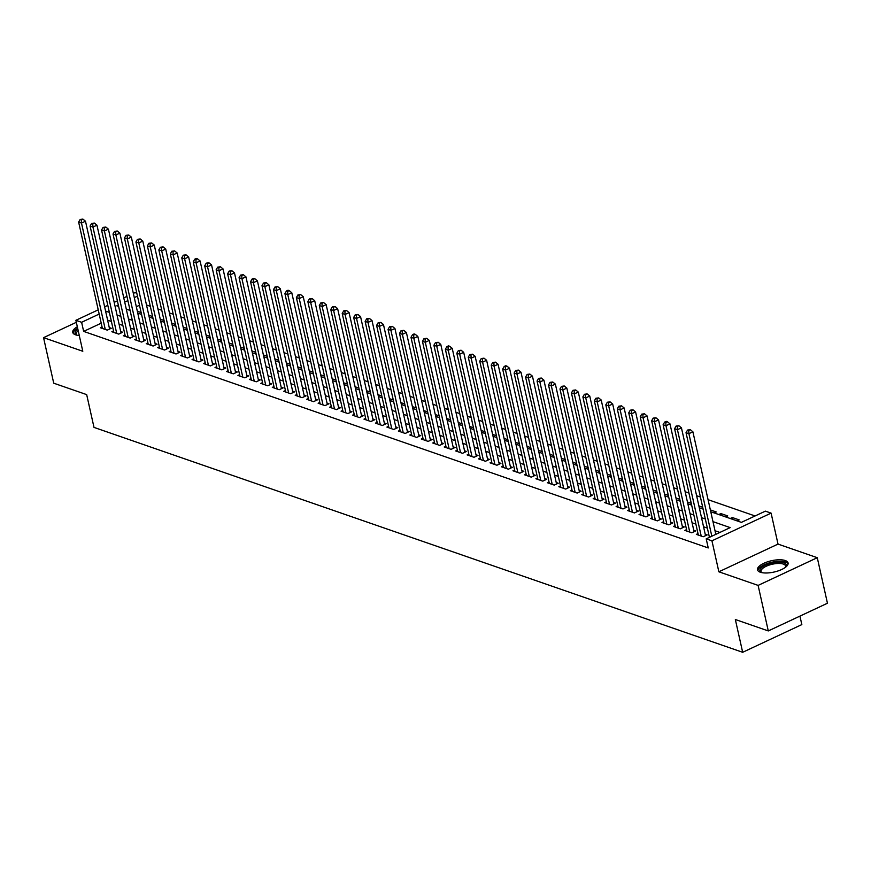 <?xml version="1.0" encoding="UTF-8"?>
<svg xmlns="http://www.w3.org/2000/svg" width="871" height="871" viewBox="0 0 871 871"><rect width="100%" height="100%" fill="white"/><g stroke="black" fill="none" stroke-linecap="round" stroke-linejoin="round"><path stroke-width="1.31" d="M785.261 560.543A15.667 5.803 -12.6 0 0 767.503 561.839A15.667 5.803 -12.6 0 0 757.498 569.797A15.667 5.803 -12.6 0 0 760.329 572.225A15.667 5.803 -12.6 0 0 778.086 570.93A15.667 5.803 -12.6 0 0 788.081 562.971A15.667 5.803 -12.6 0 0 785.261 560.543M77.334 326.777A15.667 5.803 -12.6 0 0 72.739 332.395A15.667 5.803 -12.6 0 0 75.559 334.812A15.667 5.803 -12.6 0 0 79.283 335.52M710.769 511.756L741.384 522.371L765.369 511.146L771.096 513.128L711.945 540.826L706.207 538.844L730.192 527.608L712.979 521.642M778.021 544.092L718.858 571.79L758.118 585.399L768.287 630.931L827.45 603.233L817.27 557.701L778.021 544.092L771.096 513.128M799.937 616.113L801.832 624.594L742.669 652.292L94.003 427.4L86.675 394.617L53.73 383.196L43.55 337.654L82.799 351.263L75.886 320.299L98.238 309.836M133.339 293.396L135.038 292.602L136.812 293.222M755.059 515.97L708.069 499.682M700.415 497.025L696.604 495.708M688.961 493.051L685.15 491.734M677.496 489.077L673.686 487.76M666.032 485.103L662.232 483.786M654.578 481.13L650.768 479.812M643.114 477.156L639.303 475.838M631.66 473.182L627.849 471.864M620.196 469.208L616.385 467.89M608.731 465.234L604.92 463.916M597.277 461.26L593.467 459.942M585.813 457.297L582.002 455.969M574.348 453.323L570.538 451.995M562.895 449.349L559.084 448.021M551.43 445.375L547.619 444.047M539.966 441.401L536.166 440.073M528.512 437.427L524.701 436.099M517.047 433.453L513.237 432.136M505.594 429.479L501.783 428.162M494.129 425.505L490.319 424.188M482.665 421.531L478.854 420.214M471.211 417.557L467.4 416.24M459.746 413.583L455.936 412.266M448.282 409.61L444.482 408.292M436.828 405.636L433.018 404.318M425.364 401.662L421.553 400.344M413.899 397.688L410.099 396.37M402.446 393.714L398.635 392.396M390.981 389.74L387.17 388.422M379.527 385.766L375.717 384.449M368.063 381.792L364.252 380.475M356.598 377.829L352.788 376.501M345.145 373.855L341.334 372.527M333.68 369.881L329.869 368.553M322.216 365.907L318.416 364.579M310.762 361.933L306.951 360.605M299.297 357.959L295.487 356.631M287.844 353.985L284.033 352.668M276.379 350.011L272.569 348.694M264.915 346.037L261.104 344.72M253.461 342.063L249.65 340.746M241.996 338.09L238.186 336.772M230.532 334.116L226.732 332.798M219.078 330.142L215.268 328.824M207.614 326.168L203.803 324.85M196.149 322.194L192.349 320.876M184.696 318.22L180.885 316.902M173.231 314.246L169.42 312.929M161.777 310.272L157.967 308.955M150.313 306.298L146.502 304.981M758.118 585.399L817.27 557.701M76.332 322.314L43.55 337.654M698.019 533.585L696.343 534.369L703.224 536.754L707.219 534.892L705.216 534.195M686.555 529.612L684.878 530.406L691.759 532.78L695.755 530.918L693.752 530.221M675.101 525.649L673.425 526.432L680.295 528.817L684.301 526.944L682.287 526.247M663.637 521.675L661.96 522.458L668.841 524.843L672.837 522.97L670.833 522.273M652.172 517.701L650.506 518.485L657.376 520.869L661.372 518.996L659.369 518.299M640.718 513.727L639.042 514.511L645.923 516.895L649.918 515.022L647.904 514.326M629.254 509.753L627.577 510.537L634.458 512.921L638.454 511.048L636.451 510.352M617.8 505.779L616.124 506.563L622.994 508.947L626.989 507.074L624.986 506.378M606.336 501.805L604.659 502.589L611.54 504.973L615.536 503.1L613.532 502.404M594.871 497.831L593.195 498.615L600.075 500.999L604.071 499.127L602.068 498.43M583.418 493.857L581.741 494.641L588.611 497.025L592.607 495.153L590.603 494.456M571.953 489.883L570.276 490.667L577.157 493.051L581.153 491.179L579.15 490.482M560.489 485.909L558.823 486.693L565.693 489.077L569.688 487.205L567.685 486.508M549.035 481.935L547.358 482.719L554.228 485.103L558.235 483.231L556.221 482.534M537.57 477.961L535.894 478.745L542.775 481.13L546.77 479.257L544.767 478.56M526.106 473.987L524.44 474.771L531.31 477.156L535.306 475.283L533.302 474.586M514.652 470.013L512.975 470.797L519.856 473.182L523.852 471.309L521.838 470.612M503.188 466.039L501.511 466.823L508.392 469.208L512.388 467.335L510.384 466.649M491.734 462.066L490.057 462.849L496.927 465.234L500.923 463.361L498.92 462.675M480.269 458.092L478.593 458.875L485.474 461.26L489.469 459.387L487.466 458.701M468.805 454.118L467.128 454.902L474.009 457.286L478.005 455.424L476.002 454.727M457.351 450.144L455.675 450.938L462.545 453.312L466.551 451.45L464.537 450.753M445.887 446.181L444.21 446.965L451.091 449.349L455.087 447.476L453.083 446.779M434.422 442.207L432.756 442.991L439.626 445.375L443.622 443.502L441.619 442.806M422.968 438.233L421.292 439.017L428.173 441.401L432.168 439.528L430.154 438.832M411.504 434.259L409.827 435.043L416.708 437.427L420.704 435.554L418.701 434.858M400.05 430.285L398.374 431.069L405.244 433.453L409.239 431.581L407.236 430.884M388.586 426.311L386.909 427.095L393.79 429.479L397.786 427.607L395.782 426.91M377.121 422.337L375.445 423.121L382.325 425.505L386.321 423.633L384.318 422.936M365.668 418.363L363.991 419.147L370.861 421.531L374.857 419.659L372.853 418.962M354.203 414.389L352.526 415.173L359.407 417.557L363.403 415.685L361.4 414.988M342.739 410.415L341.073 411.199L347.943 413.583L351.938 411.711L349.935 411.014M331.285 406.441L329.608 407.225L336.478 409.61L340.485 407.737L338.471 407.04M319.82 402.467L318.144 403.251L325.025 405.636L329.02 403.763L327.017 403.066M308.356 398.493L306.69 399.277L313.56 401.662L317.556 399.789L315.552 399.092M296.902 394.519L295.225 395.303L302.106 397.688L306.102 395.815L304.088 395.118M285.438 390.546L283.761 391.329L290.642 393.714L294.638 391.841L292.634 391.144M273.984 386.572L272.307 387.355L279.177 389.74L283.173 387.867L281.17 387.181M262.519 382.598L260.843 383.382L267.724 385.766L271.719 383.893L269.716 383.207M251.055 378.624L249.378 379.408L256.259 381.792L260.255 379.919L258.252 379.233M239.601 374.65L237.925 375.434L244.795 377.818L248.801 375.956L246.787 375.259M228.137 370.676L226.46 371.471L233.341 373.844L237.337 371.982L235.333 371.286M216.672 366.713L215.006 367.497L221.876 369.881L225.872 368.008L223.869 367.312M205.218 362.739L203.542 363.523L210.412 365.907L214.418 364.034L212.404 363.338M193.754 358.765L192.077 359.549L198.958 361.933L202.954 360.061L200.951 359.364M182.289 354.791L180.624 355.575L187.494 357.959L191.489 356.087L189.486 355.39M170.836 350.817L169.159 351.601L176.04 353.985L180.036 352.113L178.032 351.416M159.371 346.843L157.695 347.627L164.575 350.011L168.571 348.139L166.568 347.442M147.918 342.869L146.241 343.653L153.111 346.037L157.107 344.165L155.103 343.468M136.453 338.895L134.776 339.679L141.657 342.063L145.653 340.191L143.65 339.494M124.989 334.921L123.312 335.705L130.193 338.09L134.188 336.217L132.185 335.52M113.535 330.947L111.858 331.731L118.728 334.116L122.735 332.243L120.721 331.546M141.146 312.569L137.335 311.252M152.599 316.543L148.789 315.226M164.064 320.517L160.253 319.2M175.517 324.491L171.718 323.174M186.982 328.465L183.171 327.137M198.446 332.439L194.636 331.111M209.9 336.413L206.089 335.085M221.365 340.387L217.554 339.059M232.829 344.361L229.019 343.032M244.283 348.324L240.472 347.006M255.747 352.298L251.937 350.98M267.212 356.272L263.401 354.954M278.666 360.246L274.855 358.928M290.13 364.22L286.319 362.902M301.584 368.193L297.784 366.876M313.048 372.167L309.238 370.85M324.513 376.141L320.702 374.824M335.966 380.115L332.156 378.798M347.431 384.089L343.62 382.772M358.896 388.063L355.085 386.746M370.349 392.037L366.539 390.72M381.814 396.011L378.003 394.694M393.267 399.985L389.468 398.668M404.732 403.959L400.921 402.642M416.196 407.933L412.386 406.605M427.65 411.907L423.85 410.579M439.115 415.881L435.304 414.552M450.579 419.855L446.769 418.526M462.033 423.829L458.222 422.5M473.497 427.792L469.687 426.474M484.962 431.766L481.151 430.448M496.416 435.74L492.605 434.422M507.88 439.713L504.069 438.396M519.334 443.687L515.534 442.37M530.798 447.661L526.988 446.344M542.263 451.635L538.452 450.318M553.716 455.609L549.906 454.292M565.181 459.583L561.37 458.266M576.646 463.557L572.835 462.24M588.099 467.531L584.289 466.214M599.564 471.505L595.753 470.188M611.017 475.479L607.218 474.162M622.482 479.453L618.671 478.135M633.946 483.427L630.136 482.109M645.4 487.401L641.6 486.072M656.865 491.375L653.054 490.046M668.329 495.349L664.519 494.02M679.783 499.323L675.972 497.994M691.247 503.296L687.437 501.968M702.712 507.27L698.901 505.942M714.187 512.943L716.278 511.974L710.355 509.916M721.264 515.392L720.861 513.563L727.731 515.937L725.652 516.917M732.729 519.366L732.315 517.526L739.196 519.911L737.116 520.891M139.502 305.242L136.322 306.734M129.931 309.728L129.137 310.098M718.771 514.532L720.861 513.563M730.236 518.506L732.315 517.526M101.221 323.174L83.649 331.394L708.243 547.946L706.207 538.844M719.882 532.442L715.015 530.755M707.361 528.098L703.55 526.781M695.907 524.124L692.097 522.807M684.443 520.15L680.632 518.833M672.978 516.176L669.168 514.859M661.525 512.202L657.714 510.885M650.06 508.229L646.249 506.911M638.595 504.255L634.796 502.937M627.142 500.281L623.331 498.963M615.677 496.307L611.867 494.989M604.224 492.333L600.413 491.015M592.759 488.359L588.948 487.041M581.295 484.385L577.484 483.067M569.841 480.422L566.03 479.094M558.376 476.448L554.566 475.12M546.912 472.474L543.112 471.146M535.458 468.5L531.648 467.172M523.994 464.526L520.183 463.198M512.529 460.552L508.729 459.224M501.075 456.578L497.265 455.261M489.611 452.604L485.8 451.287M478.157 448.63L474.347 447.313M466.693 444.656L462.882 443.339M455.228 440.682L451.418 439.365M443.775 436.709L439.964 435.391M432.31 432.735L428.499 431.417M420.845 428.761L417.046 427.443M409.392 424.787L405.581 423.469M397.927 420.813L394.117 419.495M386.474 416.839L382.663 415.521M375.009 412.865L371.198 411.548M363.545 408.891L359.734 407.574M352.091 404.917L348.28 403.6M340.626 400.954L336.816 399.626M329.162 396.98L325.362 395.652M317.708 393.006L313.898 391.678M306.244 389.032L302.433 387.704M294.779 385.058L290.979 383.73M283.325 381.084L279.515 379.756M271.861 377.11L268.05 375.793M260.407 373.136L256.597 371.819M248.943 369.162L245.132 367.845M237.478 365.189L233.668 363.871M226.025 361.215L222.214 359.897M214.56 357.241L210.749 355.923M203.095 353.267L199.296 351.949M191.642 349.293L187.831 347.975M180.177 345.319L176.367 344.001M168.724 341.345L164.913 340.028M157.259 337.371L153.448 336.054M145.795 333.397L141.984 332.08M134.341 329.423L130.53 328.106M122.876 325.449L119.066 324.132M111.412 321.486L107.612 320.18M102.07 326.973L100.394 327.757L107.275 330.142L111.27 328.269L109.267 327.572M718.858 571.79L711.945 540.826M83.649 331.394L81.613 322.292L75.886 320.299M768.287 630.931L735.342 619.51L742.669 652.292M118.325 305.1L116.79 305.819L118.63 306.461M126.284 309.118L130.095 310.435M137.738 313.092L141.548 314.409M149.202 317.066L153.013 318.383M160.667 321.029L164.477 322.357M172.12 325.003L175.931 326.331M183.585 328.977L187.396 330.305M195.05 332.951L198.849 334.279M206.503 336.925L210.314 338.253M217.968 340.899L221.778 342.227M229.432 344.872L233.232 346.19M240.886 348.846L244.697 350.164M252.35 352.82L256.161 354.138M263.804 356.794L267.615 358.112M275.269 360.768L279.079 362.086M286.733 364.742L290.544 366.06M298.187 368.716L301.997 370.033M309.651 372.69L313.462 374.007M321.116 376.664L324.916 377.981M332.57 380.638L336.38 381.955M344.034 384.612L347.845 385.929M355.488 388.586L359.298 389.903M366.952 392.56L370.763 393.877M378.417 396.534L382.227 397.851M389.87 400.497L393.681 401.825M401.335 404.471L405.146 405.799M412.8 408.445L416.599 409.773M424.253 412.419L428.064 413.747M435.718 416.392L439.528 417.721M447.182 420.366L450.982 421.695M458.636 424.34L462.447 425.658M470.1 428.314L473.911 429.632M481.554 432.288L485.365 433.606M493.019 436.262L496.829 437.58M504.483 440.236L508.294 441.553M515.937 444.21L519.747 445.527M527.401 448.184L531.212 449.501M538.866 452.158L542.666 453.475M550.32 456.132L554.13 457.449M561.784 460.106L565.595 461.423M573.238 464.08L577.048 465.397M584.702 468.054L588.513 469.371M596.167 472.028L599.977 473.345M607.62 476.002L611.431 477.319M619.085 479.965L622.896 481.293M630.55 483.938L634.349 485.267M642.003 487.912L645.814 489.241M653.468 491.886L657.278 493.215M664.932 495.86L668.732 497.189M676.386 499.834L680.197 501.163M687.85 503.808L691.661 505.126M699.304 507.782L703.115 509.1M137.466 296.14L134.286 297.632M127.895 300.615L124.716 302.106M104.629 306.842L107.808 305.351M114.199 302.368L117.378 300.876M123.769 297.882L126.948 296.39M109.376 312.373L105.576 311.067M99.185 314.061L81.613 322.292M705.325 518.985L701.514 517.668M693.871 515.022L690.061 513.694M682.407 511.048L678.596 509.72M670.942 507.074L667.142 505.746M659.489 503.1L655.678 501.772M648.024 499.127L644.213 497.798M636.559 495.153L632.76 493.824M625.106 491.179L621.295 489.861M613.641 487.205L609.831 485.887M602.188 483.231L598.377 481.913M590.723 479.257L586.912 477.939M579.259 475.283L575.448 473.966M567.805 471.309L563.994 469.992M556.34 467.335L552.53 466.018M544.876 463.361L541.076 462.044M533.422 459.387L529.612 458.07M521.958 455.413L518.147 454.096M510.504 451.439L506.693 450.122M499.039 447.465L495.229 446.148M487.575 443.491L483.764 442.174M476.121 439.517L472.311 438.2M464.657 435.554L460.846 434.226M453.192 431.581L449.392 430.252M441.739 427.607L437.928 426.278M430.274 423.633L426.463 422.304M418.809 419.659L415.01 418.33M407.356 415.685L403.545 414.356M395.891 411.711L392.081 410.393M384.438 407.737L380.627 406.419M372.973 403.763L369.162 402.446M361.509 399.789L357.698 398.472M350.055 395.815L346.244 394.498M338.59 391.841L334.78 390.524M327.126 387.867L323.326 386.55M315.672 383.893L311.862 382.576M304.208 379.919L300.397 378.602M292.743 375.945L288.943 374.628M281.289 371.971L277.479 370.654M269.825 367.998L266.014 366.68M258.371 364.024L254.561 362.706M246.907 360.05L243.096 358.732M235.442 356.087L231.632 354.758M223.989 352.113L220.178 350.784M212.524 348.139L208.713 346.81M201.059 344.165L197.26 342.836M189.606 340.191L185.795 338.863M178.141 336.217L174.331 334.889M166.688 332.243L162.877 330.926M155.223 328.269L151.412 326.952M143.759 324.295L139.948 322.978M132.305 320.321L128.494 319.004M120.84 316.347L117.03 315.03M107.634 320.169L105.598 311.067M107.242 330.131L109.594 329.031L85.489 221.212L81.493 223.085L105.271 329.445M81.297 219.851L82.897 219.1L80.154 219.459L81.297 219.851L81.493 223.085L78.63 222.083L102.397 328.454M85.489 221.212L82.897 219.1M80.154 219.459L78.63 222.083M76.768 335.15A13.555 5.019 167.4 0 1 76.648 335.095A13.555 5.019 167.4 0 1 77.889 329.282M78.216 330.751A12.553 4.649 -12.6 0 0 76.3 334.083A12.553 4.649 -12.6 0 0 77.04 335.215M77.661 328.28A15.569 5.759 -12.6 0 0 73.11 333.223M761.537 572.563A13.555 5.019 167.4 0 1 761.417 572.508A13.555 5.019 167.4 0 1 761.025 568.044A13.555 5.019 167.4 0 1 777.999 562.143A13.555 5.019 167.4 0 1 785.696 567.075A13.555 5.019 167.4 0 1 785.62 567.184M785.392 567.359A12.553 4.649 -12.6 0 0 785.577 566.008A12.553 4.649 -12.6 0 0 775.419 563.679A12.553 4.649 -12.6 0 0 762.125 568.937A12.553 4.649 -12.6 0 0 761.069 571.496A12.553 4.649 -12.6 0 0 761.809 572.628M788.103 563.875A15.569 5.759 -12.6 0 0 774.929 561.653A15.569 5.759 -12.6 0 0 759.229 568.077A15.569 5.759 -12.6 0 0 757.879 570.636M118.706 334.105L121.047 333.005L96.953 225.186L92.947 227.059L116.725 333.419M92.762 223.825L94.362 223.074L91.618 223.433L92.762 223.825L92.947 227.059L90.083 226.057L113.861 332.428M96.953 225.186L94.362 223.074M91.618 223.433L90.083 226.057M130.16 338.079L132.512 336.979L108.407 229.16L104.411 231.022L128.189 337.393M104.226 227.799L105.827 227.048L103.072 227.407L104.226 227.799L104.411 231.022L101.548 230.031L125.326 336.402M108.407 229.16L105.827 227.048M103.072 227.407L101.548 230.031M141.625 342.053L143.976 340.953L119.871 233.134L115.876 234.996L139.643 341.367M115.68 231.773L117.28 231.022L114.537 231.381L115.68 231.773L115.876 234.996L113.012 234.005L136.78 340.376M119.871 233.134L117.28 231.022M114.537 231.381L113.012 234.005M153.089 346.027L155.43 344.927L131.325 237.097L127.329 238.97L151.108 345.341M127.144 235.747L128.745 234.996L126.001 235.344L127.144 235.747L127.329 238.97L124.466 237.979L148.244 344.35M131.325 237.097L128.745 234.996M126.001 235.344L124.466 237.979M164.543 350L166.894 348.901L142.79 241.071L138.794 242.944L162.572 349.315M138.609 239.721L140.198 238.97L137.455 239.318L138.609 239.721L138.794 242.944L135.93 241.953L159.709 348.324M142.79 241.071L140.198 238.97M137.455 239.318L135.93 241.953M176.007 353.974L178.348 352.875L154.254 245.045L150.258 246.918L174.026 353.288M150.062 243.695L151.663 242.944L148.919 243.292L150.062 243.695L150.258 246.918L147.384 245.927L171.162 352.298M154.254 245.045L151.663 242.944M148.919 243.292L147.384 245.927M187.461 357.948L189.813 356.849L165.708 249.019L161.712 250.892L185.49 357.262M161.527 247.669L163.127 246.918L160.384 247.266L161.527 247.669L161.712 250.892L158.849 249.901L182.627 356.272M165.708 249.019L163.127 246.918M160.384 247.266L158.849 249.901M198.926 361.922L201.277 360.823L177.172 252.993L173.177 254.865L196.955 361.236M172.981 251.643L174.581 250.892L171.837 251.24L172.981 251.643L173.177 254.865L170.313 253.875L194.081 360.246M177.172 252.993L174.581 250.892M171.837 251.24L170.313 253.875M210.39 365.896L212.731 364.797L188.637 256.967L184.641 258.839L208.409 365.21M184.445 255.617L186.046 254.865L183.302 255.214L184.445 255.617L184.641 258.839L181.767 257.849L205.545 364.209M188.637 256.967L186.046 254.865M183.302 255.214L181.767 257.849M221.844 369.87L224.195 368.771L200.09 260.941L196.095 262.813L219.873 369.184M195.91 259.591L197.51 258.839L196.356 258.437L194.756 259.188L195.91 259.591L196.095 262.813L193.231 261.823L217.01 368.183M200.09 260.941L197.51 258.839M194.756 259.188L193.231 261.823M233.308 373.844L235.66 372.744L211.555 264.915L207.559 266.787L231.338 373.158M207.363 263.565L208.964 262.813L206.22 263.162L207.363 263.565L207.559 266.787L204.696 265.797L228.463 372.157M211.555 264.915L208.964 262.813M206.22 263.162L204.696 265.797M244.773 377.807L247.114 376.708L223.02 268.889L219.013 270.761L242.791 377.132M218.828 267.539L220.428 266.787L217.685 267.136L218.828 267.539L219.013 270.761L216.15 269.77L239.928 376.13M223.02 268.889L220.428 266.787M217.685 267.136L216.15 269.77M256.226 381.781L258.578 380.681L234.473 272.863L230.477 274.735L254.256 381.106M230.292 271.512L231.882 270.761L229.138 271.11L230.292 271.512L230.477 274.735L227.614 273.744L251.392 380.104M234.473 272.863L231.882 270.761M229.138 271.11L227.614 273.744M267.691 385.755L270.032 384.655L245.938 276.836L241.942 278.709L265.709 385.069M241.746 275.476L243.347 274.735L240.603 275.084L241.746 275.476L241.942 278.709L239.079 277.718L262.846 384.078M245.938 276.836L243.347 274.735M240.603 275.084L239.079 277.718M279.145 389.729L281.496 388.629A2.014 0.958 -115.1 0 0 281.507 388.651L257.391 280.81L253.396 282.683L277.174 389.043M253.211 279.449L254.811 278.709L253.657 278.306L252.067 279.058L253.211 279.449L253.396 282.683L250.532 281.692L274.311 388.052M257.391 280.81L254.811 278.709M252.067 279.058L250.532 281.692M290.609 393.703L292.961 392.603A2.014 0.958 -115.1 0 0 292.961 392.625L268.856 284.784L264.86 286.657L288.639 393.017M264.675 283.423L266.265 282.683L263.521 283.031L264.675 283.423L264.86 286.657L261.997 285.666L285.775 392.026M268.856 284.784L266.265 282.683M263.521 283.031L261.997 285.666M302.074 397.677L304.415 396.577A2.014 0.958 -115.1 0 0 304.425 396.599L280.32 288.758L276.325 290.631L300.092 396.991M276.129 287.397L277.729 286.657L274.986 287.005L276.129 287.397L276.325 290.631L273.45 289.629L297.229 396M280.32 288.758L277.729 286.657M274.986 287.005L273.45 289.629M313.527 401.651L315.879 400.551A2.014 0.958 -115.1 0 0 315.879 400.573L291.774 292.732L287.778 294.605L311.557 400.965M287.593 291.371L289.194 290.631L288.04 290.228L286.45 290.979L287.593 291.371L287.778 294.605L284.915 293.603L308.693 399.974M291.774 292.732L289.194 290.631M286.45 290.979L284.915 293.603M324.992 405.625L327.344 404.525A2.014 0.958 -115.1 0 0 327.344 404.547L303.239 296.706L299.243 298.579L323.021 404.939M299.047 295.345L300.647 294.594L297.904 294.953L299.047 295.345L299.243 298.579L296.38 297.577L320.147 403.948M303.239 296.706L300.647 294.594M297.904 294.953L296.38 297.577M336.456 409.599L338.797 408.499A2.014 0.958 -115.1 0 0 338.808 408.521L314.703 300.68L310.697 302.553L334.475 408.913M310.512 299.319L312.112 298.568L309.368 298.927L310.512 299.319L310.697 302.553L307.833 301.551L331.611 407.922M314.703 300.68L312.112 298.568M309.368 298.927L307.833 301.551M347.91 413.573L350.262 412.473A2.014 0.958 -115.1 0 0 350.262 412.495L326.157 304.654L322.161 306.527L345.939 412.887M321.976 303.293L323.577 302.542L320.822 302.901L321.976 303.293L322.161 306.527L319.298 305.525L343.076 411.896M326.157 304.654L323.577 302.542M320.822 302.901L319.298 305.525M359.375 417.547L361.726 416.447A2.014 0.958 -115.1 0 0 361.726 416.469L337.621 308.628L333.626 310.49L357.404 416.861M333.43 307.267L335.03 306.516L332.287 306.875L333.43 307.267L333.626 310.49L330.762 309.499L354.53 415.87M337.621 308.628L335.03 306.516M332.287 306.875L330.762 309.499M370.839 421.52L373.18 420.421A2.014 0.958 -115.1 0 0 373.191 420.443L349.086 312.602L345.079 314.464L368.858 420.835M344.894 311.241L346.495 310.49L343.751 310.849L344.894 311.241L345.079 314.464L342.216 313.473L365.994 419.844M349.086 312.602L346.495 310.49M343.751 310.849L342.216 313.473M382.293 425.494L384.644 424.395A2.014 0.958 -115.1 0 0 384.644 424.417L360.54 316.565L356.544 318.438L380.322 424.808M356.359 315.215L357.948 314.464L355.205 314.812L356.359 315.215L356.544 318.438L353.68 317.447L377.459 423.818M360.54 316.565L357.948 314.464M355.205 314.812L353.68 317.447M393.757 429.468L396.098 428.369A2.014 0.958 -115.1 0 0 396.109 428.39L372.004 320.539L368.008 322.412L391.776 428.782M367.812 319.189L369.413 318.438L366.669 318.786L367.812 319.189L368.008 322.412L365.134 321.421L388.912 427.792M372.004 320.539L369.413 318.438M366.669 318.786L365.134 321.421M405.211 433.442L407.563 432.343A2.014 0.958 -115.1 0 0 407.574 432.364L383.458 324.513L379.462 326.385L403.24 432.756M379.277 323.163L380.877 322.412L378.134 322.76L379.277 323.163L379.462 326.385L376.599 325.395L400.377 431.766M383.458 324.513L380.877 322.412M378.134 322.76L376.599 325.395M416.676 437.416L419.027 436.317A2.014 0.958 -115.1 0 0 419.027 436.338L394.922 328.487L390.927 330.359L414.705 436.73M390.731 327.137L392.331 326.385L389.587 326.734L390.731 327.137L390.927 330.359L388.063 329.369L411.841 435.74M394.922 328.487L392.331 326.385M389.587 326.734L388.063 329.369M428.14 441.39L430.481 440.291A2.014 0.958 -115.1 0 0 430.492 440.312L406.387 332.461L402.391 334.333L426.159 440.704M402.195 331.111L403.796 330.359L401.052 330.708L402.195 331.111L402.391 334.333L399.517 333.343L423.295 439.713M406.387 332.461L403.796 330.359M401.052 330.708L399.517 333.343M439.594 445.364L441.945 444.264A2.014 0.958 -115.1 0 0 441.945 444.286L417.84 336.435L413.845 338.307L437.623 444.678M413.66 335.085L415.26 334.333L414.106 333.931L412.506 334.682L413.66 335.085L413.845 338.307L410.981 337.317L434.76 443.677M417.84 336.435L415.26 334.333M412.506 334.682L410.981 337.317M451.058 449.338L453.41 448.238A2.014 0.958 -115.1 0 0 453.41 448.26L429.305 340.409L425.309 342.281L449.088 448.652M425.113 339.059L426.714 338.307L423.97 338.656L425.113 339.059L425.309 342.281L422.446 341.29L446.213 447.65M429.305 340.409L426.714 338.307M423.97 338.656L422.446 341.29M462.523 453.312L464.864 452.212L440.77 344.383L436.763 346.255L460.541 452.626M436.578 343.032L438.178 342.281L435.435 342.63L436.578 343.032L436.763 346.255L433.9 345.264L457.678 451.624M440.77 344.383L438.178 342.281M435.435 342.63L433.9 345.264M473.976 457.275L476.328 456.186A2.014 0.958 -115.1 0 0 476.328 456.208L452.223 348.356L448.227 350.229L472.006 456.6M448.042 347.006L449.643 346.255L448.489 345.852L446.888 346.604L448.042 347.006L448.227 350.229L445.364 349.238L469.142 455.598M452.223 348.356L449.643 346.255M446.888 346.604L445.364 349.238M485.441 461.249L487.793 460.149A2.014 0.958 -115.1 0 0 487.793 460.182L463.688 352.33L459.692 354.203L483.459 460.574M459.496 350.98L461.097 350.229L458.353 350.578L459.496 350.98L459.692 354.203L456.829 353.212L480.596 459.572M463.688 352.33L461.097 350.229M458.353 350.578L456.829 353.212M496.906 465.223L499.246 464.123A2.014 0.958 -115.1 0 0 499.257 464.145L475.141 356.304L471.146 358.177L494.924 464.537M470.961 354.943L472.561 354.203L469.817 354.551L470.961 354.943L471.146 358.177L468.282 357.186L492.061 463.546M475.141 356.304L472.561 354.203M469.817 354.551L468.282 357.186M508.359 469.197L510.711 468.097A2.014 0.958 -115.1 0 0 510.711 468.119L486.606 360.278L482.61 362.151L506.389 468.511M482.425 358.917L484.015 358.177L481.271 358.525L482.425 358.917L482.61 362.151L479.747 361.16L503.525 467.52M486.606 360.278L484.015 358.177M481.271 358.525L479.747 361.16M519.824 473.171L522.165 472.071A2.014 0.958 -115.1 0 0 522.175 472.093L498.07 364.252L494.075 366.125L517.842 472.485M493.879 362.891L495.479 362.151L492.736 362.499L493.879 362.891L494.075 366.125L491.2 365.134L514.979 471.494M498.07 364.252L495.479 362.151M492.736 362.499L491.2 365.134M531.277 477.145L533.629 476.045A2.014 0.958 -115.1 0 0 533.64 476.067L509.524 368.226L505.528 370.099L529.307 476.459M505.343 366.865L506.944 366.125L505.79 365.722L504.2 366.473L505.343 366.865L505.528 370.099L502.665 369.097L526.443 475.468M509.524 368.226L506.944 366.125M504.2 366.473L502.665 369.097M542.742 481.119L545.094 480.019A2.014 0.958 -115.1 0 0 545.094 480.041L520.989 372.2L516.993 374.073L540.771 480.433M516.797 370.839L518.397 370.099L515.654 370.447L516.797 370.839L516.993 374.073L514.13 373.071L537.897 479.442M520.989 372.2L518.397 370.099M515.654 370.447L514.13 373.071M554.206 485.093L556.547 483.993A2.014 0.958 -115.1 0 0 556.558 484.015L532.453 376.174L528.447 378.047L552.225 484.407M528.262 374.813L529.862 374.062L527.118 374.421L528.262 374.813L528.447 378.047L525.583 377.045L549.361 483.416M532.453 376.174L529.862 374.062M527.118 374.421L525.583 377.045M565.66 489.067L568.012 487.967A2.014 0.958 -115.1 0 0 568.012 487.989L543.907 380.148L539.911 382.021L563.689 488.381M539.726 378.787L541.327 378.036L538.572 378.395L539.726 378.787L539.911 382.021L537.048 381.019L560.826 487.39M543.907 380.148L541.327 378.036M538.572 378.395L537.048 381.019M577.125 493.04L579.476 491.941A2.014 0.958 -115.1 0 0 579.476 491.963L555.371 384.122L551.376 385.995L575.154 492.355M551.18 382.761L552.78 382.01L550.037 382.369L551.18 382.761L551.376 385.995L548.512 384.993L572.28 491.364M555.371 384.122L552.78 382.01M550.037 382.369L548.512 384.993M588.589 497.014L590.93 495.915A2.014 0.958 -115.1 0 0 590.941 495.937L566.836 388.096L562.829 389.958L586.608 496.328M562.644 386.735L564.245 385.984L561.501 386.343L562.644 386.735L562.829 389.958L559.966 388.967L583.744 495.338M566.836 388.096L564.245 385.984M561.501 386.343L559.966 388.967M600.043 500.988L602.394 499.889A2.014 0.958 -115.1 0 0 602.394 499.91L578.29 392.07L574.294 393.932L598.072 500.302M574.109 390.709L575.698 389.958L572.955 390.317L574.109 390.709L574.294 393.932L571.43 392.941L595.209 499.312M578.29 392.07L575.698 389.958M572.955 390.317L571.43 392.941M611.507 504.962L613.848 503.863A2.014 0.958 -115.1 0 0 613.859 503.884L589.754 396.033L585.758 397.905L609.526 504.276M585.562 394.683L587.163 393.932L584.419 394.28L585.562 394.683L585.758 397.905L582.884 396.915L606.662 503.286M589.754 396.033L587.163 393.932M584.419 394.28L582.884 396.915M622.961 508.936L625.313 507.837A2.014 0.958 -115.1 0 0 625.324 507.858L601.208 400.007L597.212 401.879L620.99 508.25M597.027 398.657L598.627 397.905L595.884 398.254L597.027 398.657L597.212 401.879L594.349 400.889L618.127 507.26M601.208 400.007L598.627 397.905M595.884 398.254L594.349 400.889M634.426 512.91L636.777 511.81A2.014 0.958 -115.1 0 0 636.777 511.832L612.672 403.981L608.677 405.853L632.455 512.224M608.491 402.631L610.081 401.879L607.337 402.228L608.491 402.631L608.677 405.853L605.813 404.863L629.591 511.233M612.672 403.981L610.081 401.879M607.337 402.228L605.813 404.863M645.89 516.884L648.231 515.784A2.014 0.958 -115.1 0 0 648.242 515.806L624.137 407.955L620.141 409.827L643.909 516.198M619.945 406.605L621.546 405.853L618.802 406.202L619.945 406.605L620.141 409.827L617.267 408.837L641.045 515.207M624.137 407.955L621.546 405.853M618.802 406.202L617.267 408.837M657.344 520.858L659.695 519.758A2.014 0.958 -115.1 0 0 659.695 519.78L635.59 411.929L631.595 413.801L655.373 520.172M631.41 410.579L633.01 409.827L630.266 410.176L631.41 410.579L631.595 413.801L628.731 412.81L652.51 519.181M635.59 411.929L633.01 409.827M630.266 410.176L628.731 412.81M668.808 524.832L671.16 523.732A2.014 0.958 -115.1 0 0 671.16 523.754L647.055 415.903L643.059 417.775L666.838 524.146M642.863 414.552L644.464 413.801L641.72 414.15L642.863 414.552L643.059 417.775L640.196 416.784L663.963 523.144M647.055 415.903L644.464 413.801M641.72 414.15L640.196 416.784M680.273 528.806L682.614 527.706L658.52 419.876L654.513 421.749L678.291 528.12M654.328 418.526L655.928 417.775L653.185 418.124L654.328 418.526L654.513 421.749L651.65 420.758L675.428 527.118M658.52 419.876L655.928 417.775M653.185 418.124L651.65 420.758M691.726 532.78L694.078 531.68A2.014 0.958 -115.1 0 0 694.078 531.702L669.973 423.85L665.977 425.723L689.756 532.094M665.792 422.5L667.393 421.749L666.239 421.346L664.638 422.097L665.792 422.5L665.977 425.723L663.114 424.732L686.892 531.092M669.973 423.85L667.393 421.749M664.638 422.097L663.114 424.732M703.191 536.743L705.543 535.654A2.014 0.958 -115.1 0 0 705.543 535.676L681.438 427.824L677.442 429.697L701.209 536.068M677.246 426.474L678.847 425.723L676.103 426.071L677.246 426.474L677.442 429.697L674.579 428.706L698.346 535.066M681.438 427.824L678.847 425.723M676.103 426.071L674.579 428.706M715.82 534.348L692.891 431.798L688.896 433.671L711.825 536.209M688.711 430.448L690.311 429.697L687.567 430.045L688.711 430.448L688.896 433.671L686.032 432.68L709.43 537.331M692.891 431.798L690.311 429.697M687.567 430.045L686.032 432.68"/></g></svg>
